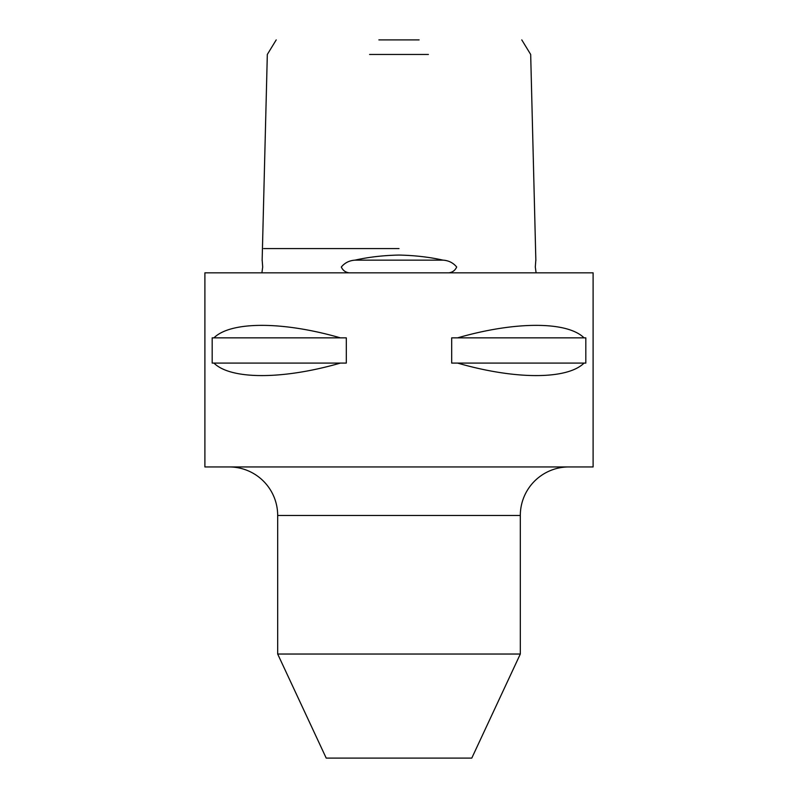 <?xml version="1.0" encoding="UTF-8"?>
<svg xmlns="http://www.w3.org/2000/svg" width="798" height="798" viewBox="0 0 798 798"><rect width="100%" height="100%" fill="white"/><g stroke="black" fill="none" stroke-linecap="round" stroke-linejoin="round"><path stroke-width="1.2" d="M448.855 272.826C452.566 272.327 455.179 270.382 456.685 267.011C453.204 262.811 448.656 260.527 443.04 260.148C429.464 257.096 414.79 255.4 399 255.061C383.23 255.39 368.556 257.086 354.96 260.148C349.334 260.537 344.786 262.821 341.315 267.011C342.831 270.382 345.444 272.327 349.145 272.826M535.817 260.148L535.308 267.011L536.096 272.826M428.406 54.454L369.594 54.454M378.88 39.9L419.12 39.9M261.904 272.826L262.692 267.011L262.183 260.148M229.156 466.94A48.528 48.528 0 0 1 277.684 515.468L277.684 654.031L520.316 654.031L520.316 515.468L277.684 515.468M568.844 466.94A48.528 48.528 0 0 0 520.316 515.468M277.684 654.031L326.212 758.1L471.788 758.1L520.316 654.031M451.688 337.853L457.603 337.853C515.229 321.195 567.228 321.195 584.056 337.853L585.822 337.853L585.822 363.09L584.056 363.09C567.228 379.748 515.229 379.748 457.603 363.09L451.688 363.09L451.688 337.853M212.178 337.853L213.944 337.853C230.772 321.195 282.771 321.195 340.397 337.853L346.312 337.853L346.312 363.09L340.397 363.09C282.771 379.748 230.772 379.748 213.944 363.09L212.178 363.09L212.178 337.853M593.104 272.826L204.896 272.826L204.896 466.94L593.104 466.94L593.104 272.826M584.056 363.09L457.603 363.09M584.056 337.853L457.603 337.853M340.397 363.09L213.944 363.09M340.397 337.853L213.944 337.853M399 248.567L263.679 248.567L399 248.567M443.04 260.148L354.96 260.148M521.782 39.9L530.68 54.454L535.857 260.607M262.143 260.607L267.32 54.454L276.218 39.9"/></g></svg>
